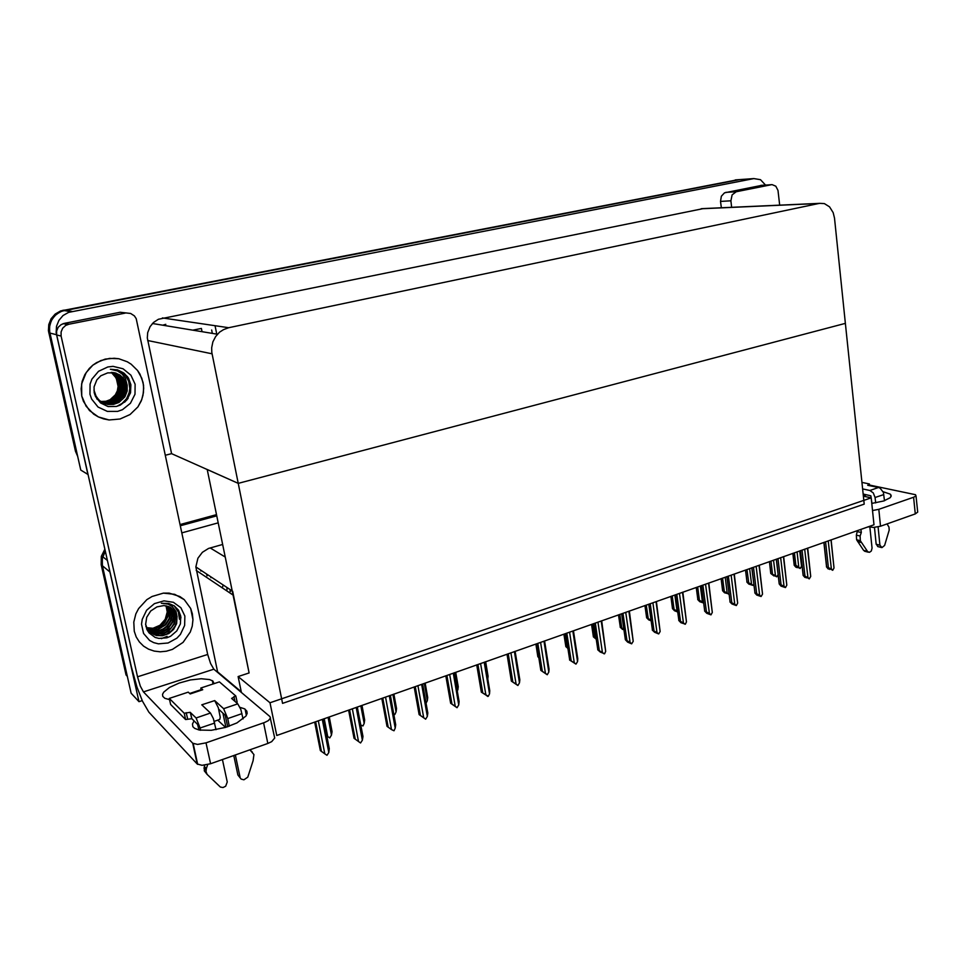 <?xml version="1.0" encoding="UTF-8"?>
<svg xmlns="http://www.w3.org/2000/svg" width="966" height="966" viewBox="0 0 966 966"><rect width="100%" height="100%" fill="white"/><g stroke="black" fill="none" stroke-linecap="round" stroke-linejoin="round"><path stroke-width="1.45" d="M232.673 591.313L249.119 672.976L238.059 676.611L241.331 692.344M104.859 549.304L101.345 556.404L101.189 564.796L126.099 674.993L127.319 676.272L102.227 565.122L102.36 557.986L105.294 551.224L102.227 558.638L102.36 565.75L131.159 693.274L138.995 701.702L109.46 569.747M207.086 575.893L206.446 573.961M222.627 544.438L208.535 548.507L202.353 552.359L197.909 558.203L195.832 566.933L217.736 672.408M77.703 456.592L75.517 451.207L76.628 451.822L49.459 331.012L49.797 324.781L52.152 319.009L56.282 314.312L61.739 311.161L739.92 179.579L64.976 310.243L59.807 312.018L54.736 315.725L51.162 320.845L49.459 326.834L49.809 333.077L80.746 470.08L87.882 474.391L56.113 332.594L56.463 326.242L58.866 320.35L63.068 315.556L68.622 312.344L753.83 178.589L760.52 179.712L765.591 185.074M703.634 208.571L158.448 319.215L153.606 322.354L150.044 326.629L147.653 332.715L147.303 337.955L171.55 453.646L165.428 455.167M834.455 218.123L833.175 212.689L829.54 206.869L824.324 203.645L819.518 203.403L228.713 327.764L223.46 329.635L219.548 332.219L215.623 336.518L212.882 341.867L211.663 347.784L211.808 352.312L238.191 483.362L845.407 323.356L864.208 504.095L282.567 703.381L238.191 483.362L845.407 323.356L834.455 218.123M75.517 451.207L48.421 330.758L48.759 324.552L51.101 318.804L55.219 314.107L60.665 310.98L737.396 179.761M222.265 587.883L223.122 584.998M328.054 717.376L331.507 735.138L332.099 731.66L329.249 716.953M326.846 735.923L327.691 736.515L324.214 718.728M314.723 722.073L320.338 750.57L324.817 753.891L318.321 720.805M322.294 719.404L328.754 752.454L329.334 748.65L323.538 718.97M883.069 491.73L890.181 494.061L891.207 495.872L890.229 497.683L883.673 500.992L871.791 503.395M725.804 192.319L736.189 191.691L732.059 194.878L730.9 200.819L720.564 201.351L721.336 196.219L724.464 192.789L761.776 185.315M916.022 495.836L917.7 512.077L915.249 513.924L913.643 497.297L915.913 496.005L915.539 494.677L869.521 485.089M872.527 510.531L878.818 509.384L880.533 526.229L873.505 527.412L868.482 526.675M779.707 205.142L778.028 190.435L775.843 186.209L772.088 184.627L760.689 185.412M239.954 707.366L244.519 708.863L246.849 711.085L247.151 713.391L245.968 715.999L236.972 722.894L225.609 727.41L211.252 730.32L199.25 730.042L194.601 728.364L192.838 726.625L192.427 723.957L194.009 720.926M81.796 396.096L86.095 406.203L93.69 414.136L98.423 416.962L109.037 419.92L120.026 419.051L130.048 414.511L137.872 406.879L141.265 400.866L143.028 395.36L143.729 388.187L143.065 382.476L139.961 374.144L137.522 370.413L131.135 364.158L127.307 361.791L118.77 358.797L114.242 358.253L105.149 359.135L96.648 362.576L92.857 365.184L86.179 372.49L81.591 383.888L81.796 396.096L81.084 388.779L82.134 381.485L84.899 374.615L89.222 368.577L92.857 365.184L100.778 360.547L109.665 358.374L118.77 358.797L127.307 361.791L131.135 364.158L137.522 370.413L141.821 378.201L143.536 385.313L143.511 392.51L141.797 399.526L137.872 406.879L130.048 414.511L120.026 419.051L109.037 419.92L103.603 418.906L98.423 416.962L89.524 410.514L83.487 401.349L81.796 396.096M134.286 631.317L136.23 636.968L139.358 641.955L143.536 646.097L148.559 649.188L154.222 651.108L160.259 651.772L166.418 651.181L172.431 649.357L183.021 642.378L190.266 632.066L192.234 626.173L192.983 619.665L190.676 608.483L184.264 599.705L179.797 596.517L169.147 593.172L163.363 593.148L151.976 596.445L146.82 599.644L138.585 608.556L135.832 613.929L133.779 622.164L134.286 631.317L133.779 622.164L135.832 613.929L138.585 608.556L146.82 599.644L151.976 596.445L163.363 593.148L174.701 594.319L184.264 599.705L190.676 608.483L192.367 613.736L192.983 619.665L192.234 626.173L190.266 632.066L183.021 642.378L172.431 649.357L166.418 651.181L160.259 651.772L154.222 651.108L148.559 649.188L143.536 646.097L139.358 641.955L136.23 636.968L134.286 631.317M180.956 617.793L179.652 616.755L179.41 619.194M167.118 636.377L161.455 638.598M128.067 398.306L124.674 402.206M56.668 334.997L56.632 330.952L58.25 327.257L61.256 324.528L64.311 323.344L120.11 312.296L130.688 313.527L134.359 315.942L136.218 318.671L207.702 654.489L210.528 663.545L213.884 669.148L143.391 691.946L140.299 686.089L137.486 676.804L61.075 336.071L56.668 334.997L131.316 666.938L136.943 686.995L142.461 701.183L148.933 712.196L197.197 764.009L192.657 743.18L197.499 744.424L206.048 742.854L264.696 722.471L268.306 720.588L270.468 718.1L269.9 716.482L213.884 669.148M270.323 718.499L274.694 738.084L271.736 741.622L267.836 743.434L263.621 722.87M206.048 742.854L210.54 763.744L202.027 765.326L197.197 764.009M169.533 699.625L164.872 698.297L162.771 696.353L162.566 694.373L163.677 692.139L169.533 687.381L179.072 683.034L190.399 679.943L201.302 678.687L209.67 679.521L212.834 681.042L214.09 683.674M64.408 323.332L68.912 324.25L65.724 325.47L62.669 328.235L61.039 331.978L61.075 336.071M360.849 705.808L364.17 723.401L364.701 719.984L361.96 705.409M392.908 694.494L396.108 711.918L396.567 708.561L393.923 694.131M424.255 683.433L427.322 700.7L427.745 697.392L425.197 683.095M348.641 710.107L354.039 738.314L358.555 741.574L352.312 708.815M356.188 707.45L362.395 740.173L362.914 736.43L357.335 707.04M381.787 698.418L386.968 726.347L391.508 729.547L385.506 697.102M389.298 695.762L395.263 728.171L395.746 724.693L390.361 695.387M421.647 684.351L427.37 716.446L425.656 719.187L419.147 714.659L423.7 717.786L417.94 685.655M427.37 716.446L427.805 713.029L422.625 684M453.259 673.193L458.765 704.987L457.087 707.692L450.591 703.236L455.179 706.303L449.649 674.473M458.765 704.987L459.14 701.618L454.153 672.879M863.121 493.626L865.971 496.729M863.942 494.194L870.837 495.8L871.96 503.383M883.818 494.556L875.075 497.538L873.288 492.914L869.895 490.45L878.637 487.492L880.171 488.144L883.359 492.479L884.445 500.738M887.017 523.934L888.974 527.074L889.239 530.044L884.675 545.452L881.946 547.601L879.941 545.174L876.162 544.22L878.118 546.635M878.637 487.492L867.734 485.258L869.4 483.93L869.581 485.656M865.138 551.345L863.664 550.415L856.576 539.765L860.332 540.706L860.138 536.058L856.395 535.128L857.397 530.588M869.859 527.255L872.008 548.048L871.272 550.994L869.497 552.298L867.71 551.743L860.332 540.706M856.576 539.765L856.395 535.128M214.633 723.015L200.119 727.978L196.038 717.943L210.516 713.053L213.389 718.607L216.058 729.668M214.235 721.348L219.729 719.465L220.296 717.243L218.34 707.728L214.657 700.579L223.569 708.658L237.781 703.852L240.727 709.31L243.07 718.982M218.884 709.43L225.163 715.347L227.734 726.746M241.959 713.681L227.71 718.547L223.569 708.658M201.182 689.664L200.831 688.021L202.751 689.772L201.773 689.47M202.751 689.772L190.169 693.914L188.273 692.139L169.255 698.382L170.596 704.468L185.629 719.561L191.836 718.764L197.511 724.415L198.96 729.982M252.428 752.164L249.904 749.797L253.913 754.603L253.116 760.665L247.815 777.123L243.915 779.864L241.15 779.031L237.926 774.973L233.808 755.497M237.781 703.852L231.659 698.406L235.837 696.027L237.141 702.21L236.247 702.511M169.255 698.382L184.252 713.294L190.193 712.316L196.038 717.943M204.321 766.376L204.333 770.82L207.098 774.321L206.012 771.52L206.362 768.55L204.321 766.376L204.744 765.144M222.421 759.53L227.227 782.037L225.706 786.167L223.049 787.519L220.393 787.024L207.098 774.321M152.725 628.323L159.994 625.183L165.222 619.278L167.203 611.937L166.067 605.851M184.856 616.006L184.675 625.545L180.352 634.469L176.863 638.152L168.096 643.03L158.376 643.863L153.763 642.668L149.633 640.446L143.62 633.418L141.567 624.169L142.207 619.291L146.627 610.246L154.403 603.653L163.979 600.828L173.409 602.289L180.847 607.723L184.856 616.006M180.763 616.236L180.352 623.867L176.754 630.967L170.571 636.208L166.816 637.789L158.931 638.429L155.188 637.439L149.078 633.032L147.049 629.82L145.637 624.398L146.711 617.226L150.732 610.959L156.927 606.853L163.906 605.61L168.881 606.672L174.194 610.524L177.056 616.441L176.054 611.611L172.298 606.479L168.024 604.112L161.31 603.267L168.76 603.484L174.411 605.96L178.432 610.174L180.763 616.236M145.926 626.427L149.162 631.402L154.186 634.614L160.018 635.592L166.212 634.264L171.465 630.858L175.172 625.92L176.85 620.027L176.621 616.091M145.637 624.29L146.772 627.803L150.636 632.718L156.19 635.483L162.517 635.785L168.809 633.527L173.675 629.289L176.706 623.517L177.056 616.441M149.175 631.353L155.731 633.974L160.67 633.901L165.56 632.319L171.356 627.683L173.952 623.396L175.148 616.9L174.061 612.046L171.163 607.868M146.639 628.83L150.672 632.428L155.635 634.264L163.954 633.539L168.965 630.798L174.134 624.314L175.546 618.977L174.677 612.842L171.405 608.012M148.462 630.52L154.934 632.621L159.74 632.319L164.389 630.605L168.265 627.767L172.286 621.838L173.385 617.238L172.793 611.937L170.197 607.288M148.631 630.738L155.128 632.959L159.97 632.718L164.679 631.027L168.615 628.19L172.697 622.225L173.808 617.588L173.216 612.227L170.451 607.433M147.798 629.627L154.174 631.221L158.81 630.701L163.218 628.878L166.852 626.065L170.644 620.281L171.67 615.861L171.26 611.188L169.183 606.793M147.967 629.856L154.355 631.571L159.04 631.1L163.508 629.313L167.203 626.487L171.054 620.667L172.093 616.199L171.682 611.49L169.436 606.914M147.218 628.673L153.449 629.796L157.917 629.059L165.464 624.35L169.002 618.735L169.968 614.485L169.678 610.295L168.096 606.382M147.351 628.914L153.63 630.158L158.146 629.47L165.802 624.785L169.412 619.121L170.39 614.835L170.016 610.283L168.374 606.479M146.699 627.646L152.785 628.311L157.047 627.381L164.075 622.635L167.975 615.173L168.229 610.319L166.961 606.044M146.82 627.912L155.115 628.395L159.305 626.934L164.425 623.07L168.398 615.535L168.676 610.935L167.251 606.129M166.031 605.851L166.792 608.254M166.937 628.926L171.175 624.084M179.41 619.109L178.36 611.913L174.266 605.863M179.64 619.291L178.565 612.021L174.387 605.936M109.907 399.9L115.365 394.792L117.333 390.795L118.13 386.448L116.331 378.153L111.307 372.441M135.143 384.239L134.986 394.297L130.47 403.365L122.441 409.669L117.562 411.359L107.311 411.419L98.061 407.06L91.673 399.115L90.007 394.273L90.116 384.057L91.903 379.203L98.484 371.258L107.866 366.911L113.034 366.392L122.996 368.746L130.869 375.122L135.143 384.239M130.941 384.697L130.567 392.776L126.8 400.021L120.303 405.092L116.355 406.469L108.047 406.517L100.561 402.991L95.489 396.519L94.233 392.57L94.113 386.919L96.854 379.904L100.778 375.81L107.709 372.816L115.026 372.876L120.074 374.989L125.133 380.109L127.15 385.12L125.29 378.153L122.018 373.866L117.466 370.884L110.329 369.254L117.127 369.809L124.191 373.226L128.442 378.056L130.941 384.697M94.571 394.007L99.136 400.455L106.067 404.03L114 404.102L118.975 402.11L122.899 398.861L126.594 391.87L126.474 383.864L123.02 377.597L116.005 373.142M93.944 390.035L96.407 397.038L100.271 401.228L107.854 404.476L113.541 404.428L118.927 402.508L124.868 396.941L127.186 391.133L127.15 385.12M103.386 403.1L109.629 403.909L115.92 402.303L120.943 398.68L124.469 393.029L125.435 386.968L124.143 381.304L120.919 376.571L115.208 372.924M96.745 398.813L102.13 402.629L110.631 404.005L117.031 402.098L123.274 396.362L125.713 389.709L124.94 382.451L121.233 376.607L115.413 372.973M102.65 402.737L108.723 403.257L114.7 401.554L119.446 398.016L122.549 393.307L123.853 387.306L122.622 380.954L118.903 375.665L114.399 372.743M102.831 402.834L108.953 403.426L115.002 401.735L119.82 398.185L122.948 393.44L124.252 387.438L122.996 381.039L119.989 376.462L114.604 372.779M101.949 402.351L107.806 402.593L113.469 400.805L117.961 397.364L121.305 391.93L122.259 385.917L121.112 380.616L117.719 375.545L113.59 372.61M102.118 402.448L108.035 402.762L113.783 400.987L118.335 397.521L121.692 392.063L122.658 386.05L121.487 380.701L118.746 376.329L113.795 372.635M101.249 401.916L106.888 401.916L112.249 400.057L116.488 396.712L119.736 391.387L120.702 386.243L119.929 381.147L117.176 376.172L112.756 372.514M101.418 402.025L107.117 402.085L112.551 400.238L116.862 396.869L120.122 391.52L121.088 385.531L119.977 380.363L116.838 375.472L112.974 372.526M100.585 401.445L105.982 401.228L111.03 399.308L115.026 396.072L118.178 390.844L119.144 385.724L118.407 380.761L115.932 376.064L111.935 372.453M100.742 401.566L106.212 401.397L111.332 399.489L115.389 396.229L118.577 390.976L119.53 385.857L118.782 380.858L116.246 376.088L112.141 372.465M111.199 372.441L115.365 376.631L117.683 382.029M117.152 406.263L122.09 403.438L126.51 398.704L129.046 393.319L129.842 388.429L128.756 381.425L126.558 377.09L123.262 373.383L116.958 369.773M127.645 376.837L123.189 372.574L117.78 369.99M127.017 397.907L129.806 390.928L129.975 386.05L128.937 381.437L125.182 375.134L121.414 371.91L117.067 369.797M454.901 672.614L457.86 689.724L458.258 686.669L455.771 672.312M487.794 678.76L488.108 676.152L485.681 661.746M484.171 662.29L489.46 693.781L488.253 696.293L481.346 692.079L485.946 695.061L480.633 663.533M489.46 693.781L489.81 690.678L484.98 662M514.395 651.615L519.466 682.829L517.848 685.462L511.412 681.151L516.037 684.073L510.929 652.835M519.466 682.829L519.78 679.762L515.132 651.362M543.955 641.195L548.833 672.107L547.239 674.703L540.815 670.464L545.464 673.326L540.574 642.378M548.833 672.107L549.099 669.088L544.619 640.953M538.823 657.677L537.784 656.602L538.714 657.013M567.863 648.488L565.847 646.604L567.706 647.437M596.239 639.275L593.317 636.775L596.07 638.103M623.903 629.518L622.539 629.421L620.22 627.139L623.831 628.999M651.096 620.752L648.802 619.991L646.58 617.709L651.012 620.1M572.874 630.979L577.559 661.613L575.99 664.185L569.59 660.007L574.263 662.821L569.566 632.15M577.559 661.613L577.813 658.86L573.466 630.774M601.166 620.993L605.67 651.35L604.547 653.74L600.212 652.11L597.749 649.804L602.446 652.521L597.93 622.14M605.67 651.35L601.697 620.812M628.866 611.224L633.189 641.303L631.679 643.815L627.671 642.088L625.316 639.794L630.037 642.45L625.702 612.347M633.189 641.303L629.337 611.055M655.986 601.661L660.128 631.462L658.643 633.95L654.562 632.283L652.304 630.025L657.037 632.597L652.883 602.748M660.128 631.462L656.385 601.516M682.539 592.291L686.512 621.826L685.437 624.145L680.909 622.684L678.736 620.426L683.493 622.937L679.496 593.353M686.512 621.826L682.89 592.158M677.697 611.925L674.546 610.754L672.408 608.52L677.033 610.935L674.872 594.996M703.683 603.086L699.77 601.685L697.73 599.548L702.367 601.83L700.29 586.024M697.802 599.331L696.257 587.449L697.802 599.331M729.076 593.945L724.5 592.81L722.556 590.757L727.193 592.907L725.2 577.233M753.854 584.152L752.961 585.456L748.759 584.104L746.863 582.003L751.536 584.152L749.616 568.612M773.971 575.386L776.797 576.871L778.149 574.504M773.947 576.002L770.699 573.43L775.396 575.579L773.561 560.171M799.727 550.934L801.49 566.197L799.957 550.849M801.49 566.197L800.174 568.455L796.322 566.692L797.3 567.61L795.863 567.187L794.137 565.279L795.912 565.291L798.81 567.163L797.047 551.876M708.549 583.114L712.353 612.396L710.928 614.811L706.701 613.277L704.612 611.031L709.394 613.47L705.566 584.164M712.353 612.396L708.863 582.993M734.027 574.118L737.674 603.146L736.273 605.537L731.987 604.052L729.982 601.903L734.776 604.209L731.105 575.144M737.674 603.146L734.305 574.021M758.986 565.315L762.488 594.09L761.111 596.457L756.764 595.02L754.832 592.883L759.65 595.128L756.124 566.317M762.488 594.09L759.252 565.219M783.45 556.682L786.807 585.215L785.455 587.545L781.047 586.169L779.188 583.995L784.03 586.229L780.649 557.66M786.807 585.215L783.692 556.597M807.431 548.217L810.655 576.509L809.315 578.815L806.839 577.439L804.859 577.475L803.06 575.338L807.926 577.499L804.69 549.183M810.655 576.509L807.648 548.133M830.953 539.922L834.032 567.972L832.716 570.254L830.241 568.889L828.2 568.962L826.473 566.849L831.352 568.95L828.26 540.863M834.032 567.972L831.146 539.849M227.022 588.741L227.082 587.618M226.865 587.473L226.974 589.791M229.896 591.011L230.524 591.554M162.807 325.216L165.741 324.371M241.21 691.753L217.628 671.853M180.376 525.685L216.722 515.784L180.376 525.685M181.91 532.87L218.183 522.896M142.219 700.652L138.995 701.702M200.65 570.121L200.831 570.978L201.604 570.749M210.878 577.644L211.663 577.414M871.223 497.852L270.045 702.825L276.699 735.5L873.988 524.731L871.223 497.852L863.387 496.174M270.045 702.825L238.059 676.611M249.119 672.976L207.183 469.536L238.191 483.362L171.55 453.646M215.104 325.747L216.77 334.055M202.051 331.64L201.387 328.38L192.934 330.155M212.327 333.33L211.651 329.998M180.147 524.562L216.493 514.673M331.507 735.138L329.744 737.903L327.691 736.515M321.473 751.512L315.616 721.759M328.754 752.454L326.943 755.315L324.817 753.891M736.189 191.691L771.266 184.723M720.564 201.351L721.348 207.775M880.533 526.229L915.249 513.924M867.915 526.868L868.506 527.013M878.818 509.384L913.643 497.297M731.673 207.304L730.9 200.819M217.748 720.153L225.501 727.446M222.892 713.113L225.899 727.326M68.912 324.25L125.254 313.069M210.54 763.744L267.836 743.434M192.657 743.18L143.391 691.946M364.17 723.401L362.914 725.949L360.729 724.947M396.108 711.918L394.877 714.442L393.826 714.212M394.406 714.611L393.814 714.2M427.322 700.7L426.054 703.212M355.222 739.219L349.595 709.768M362.395 740.173L360.62 742.987L358.555 741.574M388.199 727.229L382.802 698.056M395.263 728.171L393.995 730.779L391.508 729.547M414.173 686.983L419.147 714.659M420.427 715.504L415.235 686.609M425.656 719.187L423.7 717.786M445.821 675.814L450.603 703.224M451.919 704.045L446.932 675.427M457.087 707.692L455.179 706.303M876.162 544.22L874.435 527.364M875.075 497.538L875.619 502.875M878.07 526.893L879.941 545.174M862.638 488.941L869.895 490.45M869.4 483.93L861.95 482.432M860.923 529.344L861.261 532.556L857.506 531.626M861.261 532.556L860.138 536.058M857.736 541.576L861.491 542.53M210.516 713.053L201.809 704.866L214.657 700.579M227.71 718.547L229.328 726.19M235.39 754.941L240.075 777.147M235.837 696.027L219.451 681.911L200.831 688.021M184.252 713.294L185.629 719.561M200.119 727.978L200.614 730.272M207.714 764.589L206.362 768.55M457.86 689.724L457.28 690.932M476.757 664.898L481.358 692.054M482.71 692.839L477.929 664.487M487.806 696.45L485.946 695.061M507.017 654.223L511.425 681.127M512.825 681.875L508.225 653.801M517.848 685.462L516.037 684.073M536.613 643.779L540.851 670.428M542.276 671.165L537.869 643.332M547.239 674.703L545.464 673.326M535.828 644.056L537.82 656.566M567.308 647.184L565.219 633.684M563.963 634.131L565.883 646.532M594.815 637.331L592.822 623.951M591.53 624.398L593.365 636.691M621.766 627.683L619.846 614.412M618.518 614.883L620.281 627.055M648.174 618.216L646.314 605.066M644.962 605.549L646.652 617.624M565.569 633.563L569.638 659.971M571.099 660.672L566.861 633.104M575.99 664.185L574.263 662.821M593.897 623.565L597.809 649.732M599.306 650.408L595.237 623.094M604.136 653.885L602.446 652.521M621.633 613.784L625.376 639.709M626.91 640.361L622.998 613.289M631.679 643.815L630.037 642.45M648.778 604.197L652.388 629.892M653.946 630.532L650.19 603.702M658.643 633.95L657.037 632.597M675.367 594.815L678.82 620.293M680.414 620.897L676.816 594.307M685.051 624.278L683.493 622.937M674.039 608.954L672.264 595.913M677.625 611.442L677.033 610.935M670.863 596.408L672.493 608.375M699.384 599.874L697.681 586.942M703.671 602.977L702.367 601.83M724.234 590.975L722.592 578.151M728.654 594.211L727.193 592.907M722.604 590.455L721.143 578.67L722.64 590.431M748.59 582.244L747.02 569.529M752.961 585.456L751.536 584.152M745.535 570.061L746.984 581.725M772.486 573.683L770.977 561.077M776.797 576.871L775.396 575.579M769.467 561.608L770.856 573.188M797.312 566.982L797.3 567.61M795.912 565.291L794.463 552.793M800.174 568.455L798.81 567.163M792.929 553.337L794.257 564.808M701.413 585.625L704.733 610.874M706.339 611.466L702.886 585.106M710.928 614.811L709.394 613.47M726.927 576.63L730.103 601.649M731.745 602.216L728.424 576.098M736.273 605.537L734.776 604.209M751.922 567.803L754.977 592.617M756.632 593.16L753.456 567.259M761.111 596.457L759.65 595.128M776.423 559.157L779.345 583.754M781.035 584.285L777.992 558.602M785.455 587.545L784.03 586.229M782.508 586.628L782.532 586.012M800.44 550.68L803.241 575.072M804.956 575.579L802.034 550.125M809.315 578.815L807.926 577.499M806.344 577.922L806.356 577.294M823.986 542.373L826.679 566.559M828.405 567.042L825.604 541.805M832.716 570.254L831.352 568.95M829.709 569.397L829.722 568.745M233.06 595.092L196.219 570.459M109.798 571.86L101.189 564.796M225.211 556.971L210.238 547.939M753.83 178.589L735.247 179.93M71.919 311.402L63.889 310.062M56.463 334.695L48.771 332.823M819.277 203.452L701.099 208.765M228.713 327.764L162.36 317.959M212.061 353.81L147.677 340.563M137.486 676.804L207.702 654.489M868.229 484.328L868.337 485.403M863.664 550.415L867.432 551.393M233.941 696.655L234.919 701.352M186.221 712.63L187.585 718.909M190.471 712.497L191.836 718.776M107.359 560.413L101.527 555.776M232.226 591.011L195.832 566.933M753.963 178.565L735.38 179.905M70.687 311.692L62.681 310.34M819.953 203.343L701.727 208.656M217.495 334.176L152.423 323.513M771.411 184.699L760.834 185.375M890.737 494.592L890.942 496.765M193.14 743.554L197.668 764.408M63.128 323.67L67.62 324.6M212.351 680.692L213.063 684.013M245.086 709.201L246.366 715.383M877.599 546.502L881.39 547.468M864.582 551.2L868.349 552.19M190.35 712.401L191.715 718.68M203.959 768.067L205.999 770.24M189.674 693.443L201.979 689.398M745.474 570.085L746.911 581.761M769.371 561.644L770.759 573.236M792.808 553.373L794.149 564.881M701.388 585.638L704.709 610.886M726.879 576.642L730.055 601.673M751.85 567.827L754.905 592.641M776.326 559.193L779.248 583.802M800.319 550.729L803.12 575.144M823.841 542.421L826.534 566.644"/></g></svg>
